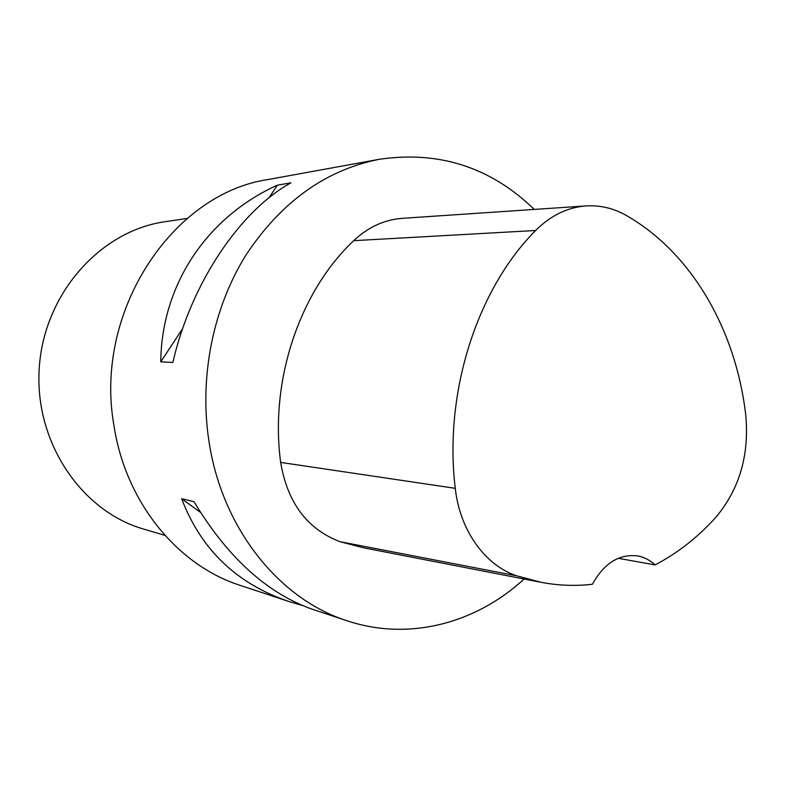 <?xml version="1.0" encoding="UTF-8"?>
<svg xmlns="http://www.w3.org/2000/svg" width="786" height="786" viewBox="0 0 786 786"><rect width="100%" height="100%" fill="white"/><g stroke="black" fill="none" stroke-linecap="round" stroke-linejoin="round"><path stroke-width="1.18" d="M524.085 579.007C476.1 623.269 409.025 641.455 347.088 620.773L313.25 609.572C267.525 593.695 227.773 557.726 193.985 501.674L181.635 498.727C201.108 549.699 236.92 583.978 289.091 601.565L240.192 585.364C177.764 565.517 125.514 502.372 113.941 425.462C93.563 311.492 172.596 193.189 268.645 179.424L379.432 159.273C439.158 150.578 490.778 167.29 534.293 209.42M539.383 581.984L363.161 547.724L340.122 541.721C307.297 529.263 287.48 502.834 280.661 462.414C269.608 380.404 299.712 291.488 353.69 240.673C368.241 227.016 384.619 219.559 402.825 218.302L585.619 205.952M655.082 564.928C650.11 560.241 644.471 557.264 638.153 555.997C619.466 553.57 604.208 562.992 592.389 584.273C575.568 586.189 558.63 585.57 541.564 582.406L516.687 575.814C485.05 565.35 459.82 530.383 455.271 488.332C443.628 393.02 477.043 289.15 535.639 230.495C550.77 215.384 567.718 207.19 586.484 205.893C600.563 205.136 613.905 208.369 626.521 215.58C692.053 253.151 735.716 330.081 745.698 414.458C749.53 454.789 739.547 489.118 715.732 517.443C697.811 537.3 677.591 553.118 655.082 564.928L618.228 558.296M613.021 560.949L618.287 558.345M347.088 620.773C278.981 599.217 221.347 527.789 208.732 439.767C199.31 376.091 213.242 307.68 245.792 255.303C281.142 201.894 325.689 169.884 379.432 159.273M277.34 185.182C207.838 216.563 161.661 283.658 160.727 361.845L172.861 362.454C190.969 283.382 239.966 210.825 290.948 182.833L277.34 185.182L268.989 197.826M289.091 601.565L302.296 605.446M200.41 512.305L181.635 498.727M160.727 361.845L182.647 328.646M187.166 218.42L165.198 221.681C100.696 230.662 44.262 293.266 39.3 367.317C33.886 441.339 81.027 511.205 143.661 529.086L164.952 535.384M455.271 488.332L280.661 462.414M535.639 230.495L353.69 240.673M516.687 575.814L340.122 541.721"/></g></svg>
